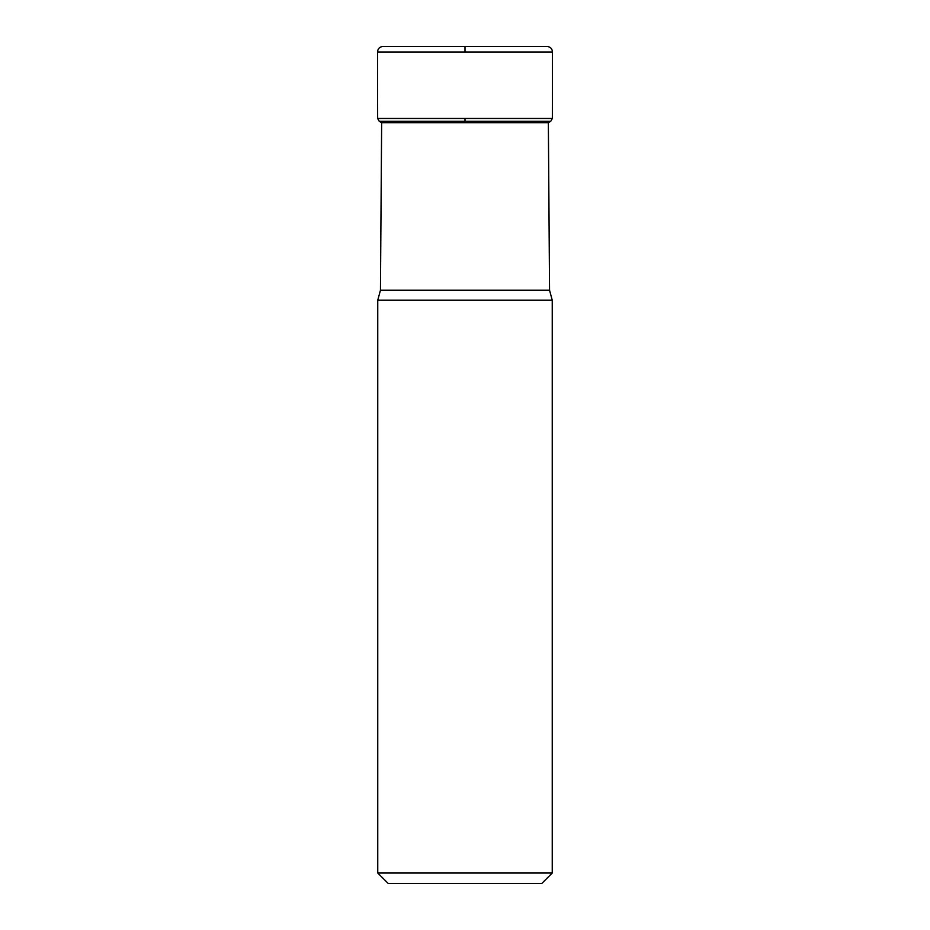 <?xml version="1.0" encoding="UTF-8"?>
<svg xmlns="http://www.w3.org/2000/svg" width="930" height="930" viewBox="0 0 930 930"><rect width="100%" height="100%" fill="white"/><g stroke="black" fill="none" stroke-linecap="round" stroke-linejoin="round"><path stroke-width="1.4" d="M541.772 883.5L388.228 883.5L377.754 873.026L552.246 873.026L541.772 883.5M382.358 46.523L547.642 46.523A5.185 5.185 0 0 0 547.177 46.5L382.823 46.5A5.185 5.185 0 0 0 382.358 46.523C379.335 47.116 377.731 48.976 377.557 52.092L377.65 118.47L379.254 121.307A4679.528 4679.528 0 0 1 381.649 122.69L548.351 122.69L549.549 290.23L552.246 300.216L377.754 300.216L377.754 873.026M547.177 46.5A5.185 5.185 0 0 0 547.142 46.5L382.858 46.5A5.185 5.185 0 0 0 382.823 46.5L382.823 46.5M379.254 121.307L550.746 121.307A4679.528 4679.528 0 0 0 548.351 122.69M377.65 118.47L465 118.47L465 121.307M377.557 52.092L552.443 52.092L552.35 118.47L550.746 121.307M465 46.523L465 52.092M549.549 290.23L380.451 290.23L377.754 300.216M465 118.47L552.35 118.47M552.246 300.216L552.246 873.026M547.642 46.523C550.665 47.116 552.269 48.976 552.443 52.092M381.649 122.69L380.451 290.23"/></g></svg>
